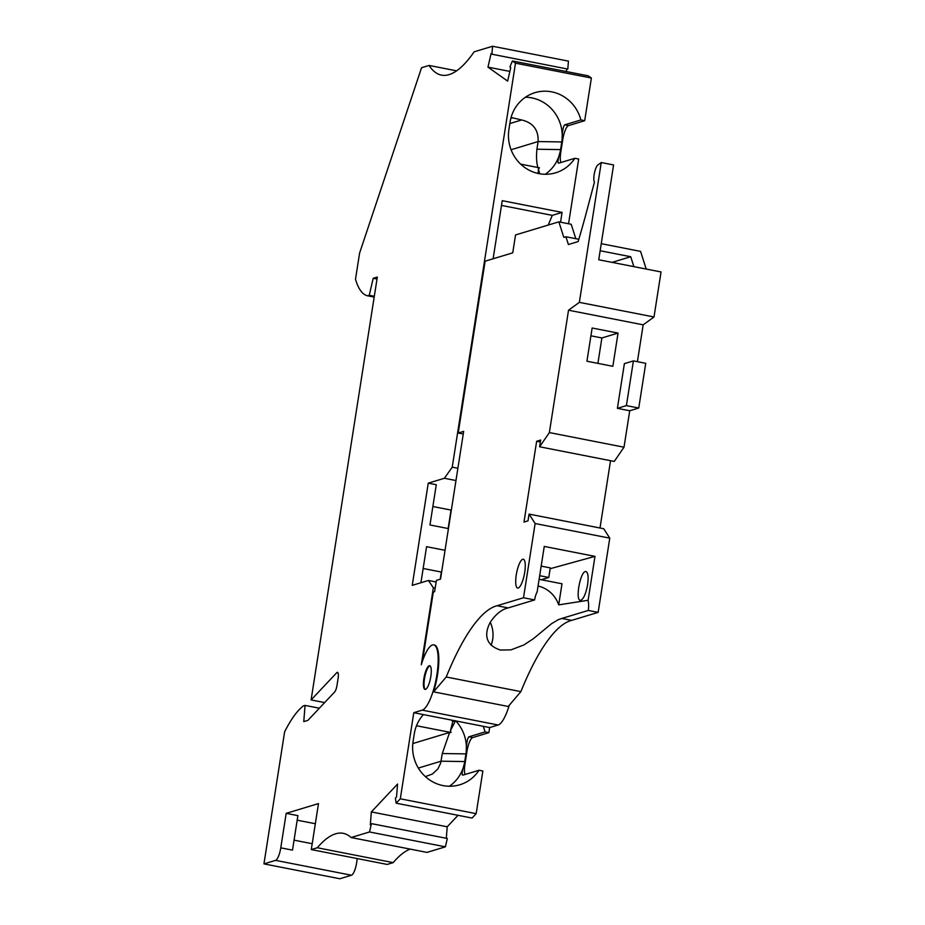 <?xml version="1.0" encoding="UTF-8"?>
<svg xmlns="http://www.w3.org/2000/svg" width="925" height="925" viewBox="0 0 925 925"><rect width="100%" height="100%" fill="white"/><g stroke="black" fill="none" stroke-linecap="round" stroke-linejoin="round"><path stroke-width="1.39" d="M446.232 676.996L520.879 691.622L508.23 706.469L433.582 691.842L446.232 676.996A195.776 52.552 101.1 0 1 496.887 605.782A195.776 52.552 101.1 0 1 497.049 605.748L508.149 607.922L534.615 599.92L523.504 597.747L535.124 523.527L529.065 514.103L528.013 520.844L523.989 522.07L536.65 441.26L540.663 440.046L539.61 446.787L549.369 432.576L568.528 310.21L579.351 302.359L653.998 316.986L643.176 324.837L637.406 361.675M507.998 607.968L508.149 607.922C501.974 609.298 496.182 613.818 490.77 621.496C486.932 627.959 480.757 643.592 500.39 650.055L511.016 649.859L523.839 644.979L533.343 638.736L551.531 623.704L558.515 619.553L561.822 618.443L571.696 620.374A195.776 52.552 101.1 0 0 571.534 620.409A195.776 52.552 101.1 0 0 520.879 691.622M465.009 774.491A13.054 3.503 -78.9 0 1 464.951 764.247L466.952 751.47A13.054 3.503 -78.9 0 1 472.71 737.56L488.863 732.669L489.66 727.559L498.124 725.003L422.239 710.134A33.288 8.938 -78.9 0 0 436.531 676.973A33.288 8.938 -78.9 0 0 433.733 644.898A33.288 8.938 -78.9 0 0 432.438 644.979A33.288 8.938 -78.9 0 0 421.291 664.786L433.351 587.722L428.402 580.472L412.249 585.363L428.252 483.151L444.405 478.271L452.233 467.16L515.491 63.166L512.392 60.969L509.906 66.982L510.75 67.583L507.64 81.111L487.961 67.132L491.071 53.615L491.927 54.217L492.551 46.25L474.143 51.812A195.776 52.552 101.1 0 1 449.099 74.624A195.776 52.552 101.1 0 1 441.468 75.122A195.776 52.552 101.1 0 1 429.061 65.444L456.603 70.843M498.124 725.003A33.288 8.938 -78.9 0 0 509.259 705.266M433.582 691.842A33.288 8.938 -78.9 0 0 434.357 645.014L433.733 644.898M319.345 708.203L305.053 705.405L303.365 705.914A123.996 33.277 101.1 0 0 284.634 731.768L263.949 863.881L275.592 860.366A11.748 3.157 101.1 0 0 280.772 847.843L286.183 813.341L318.489 803.582L311.286 849.566L317.298 847.751A195.776 52.552 101.1 0 1 335.59 833.818A195.776 52.552 101.1 0 1 343.221 833.321A195.776 52.552 101.1 0 1 351.107 837.53L369.514 831.968L371.434 823.62L370.312 824.811L371.341 811.919L397.565 784.065L396.536 796.957L395.403 798.159L396.166 803.189L400.305 798.795L476.178 813.665L482.862 770.999L479.034 770.247A37.856 36.098 73.2 0 1 459.817 784.77A37.856 36.098 73.2 0 1 443.063 785.591A37.856 36.098 73.2 0 1 413.082 741.526L414.284 733.86A37.856 36.098 -106.8 0 1 423.419 714.586L413.787 712.689L422.239 710.134M479.034 770.247L462.882 775.138C461.552 775.231 462.014 771.554 464.246 764.108A37.856 36.098 -106.8 0 1 449.4 786.238M357.085 858.539A11.748 3.157 101.1 0 1 351.477 875.223L339.833 878.75L263.949 863.881M545.23 174.282A37.856 36.098 73.2 0 0 560.087 152.139C557.844 159.586 557.382 163.262 558.712 163.17L574.876 158.291L578.692 159.031L568.563 223.758M511.074 149.734L538.107 141.56L561.764 141.941A37.856 36.098 73.2 0 0 562.088 139.363C562.273 131.304 563.152 126.459 564.712 124.84L580.877 119.961A37.856 36.098 -106.8 0 0 551.705 91.852A37.856 36.098 -106.8 0 0 534.939 92.673A37.856 36.098 -106.8 0 0 510.114 121.892L508.912 129.558A37.856 36.098 73.2 0 0 538.893 173.623A37.856 36.098 73.2 0 0 555.648 172.802A37.856 36.098 73.2 0 0 574.876 158.291M305.053 705.405L303.77 721.616L307.898 720.367L334.642 691.969A6.521 1.746 -78.9 0 0 337.001 685.379L338.122 678.164A6.521 1.746 -78.9 0 0 337.509 672.325A6.521 1.746 -78.9 0 0 337.255 672.336A6.521 1.746 -78.9 0 0 336.735 672.706L311.101 699.924L377.319 277.049L373.191 278.298L369.272 295.295L367.583 295.815A123.996 33.277 -78.9 0 1 355.501 279.269L359.594 253.08L421.557 67.722L429.061 65.444M351.107 837.53L426.992 852.399L445.399 846.826L447.318 838.478L371.434 823.62M580.877 119.961L584.692 120.713L568.54 125.592A13.054 3.503 101.1 0 0 562.782 139.502L562.088 139.363A37.856 36.098 73.2 0 0 531.783 97.877A37.856 36.098 73.2 0 0 525.446 97.218M400.305 798.795L413.787 712.689M425.488 689.379A12.071 3.237 101.1 0 1 425.014 689.403A12.071 3.237 101.1 0 1 424.008 677.771A12.071 3.237 101.1 0 1 429.188 665.746A12.071 3.237 101.1 0 1 429.663 665.711A12.071 3.237 101.1 0 1 430.68 677.343A12.071 3.237 101.1 0 1 425.488 689.379M476.178 813.665L472.051 818.058L396.166 803.189M458.025 815.307L447.214 826.788L446.301 838.281M317.298 847.751L393.183 862.62A195.776 52.552 101.1 0 1 410.203 849.104M393.183 862.62L387.17 864.436L311.286 849.566M492.551 46.25L568.436 61.119L567.8 69.074L491.927 54.217M566.863 68.889L566.262 71.526M512.392 60.969L588.277 75.838L591.376 78.035L515.491 63.166M584.692 120.713L591.376 78.035M562.782 139.502L560.781 152.278L560.087 152.139A37.856 36.098 -106.8 0 0 560.562 149.607L561.764 141.941M560.839 162.534A13.054 3.503 101.1 0 1 560.781 152.278M501.489 205.419L552.271 215.363L562.076 212.403L502.229 200.679L493.222 258.168L494.378 258.387M435.189 588.08L433.351 587.722M428.402 580.472L436.137 581.998M455.562 720.691L450.44 730.715L451.03 732.507L449.608 732.438L442.277 753.528L465.934 753.898A37.856 36.098 73.2 0 0 466.246 751.331C466.443 743.261 467.322 738.428 468.882 736.809L485.047 731.918A37.856 36.098 -106.8 0 0 483.116 726.275L423.419 714.586M374.174 297.098L367.583 295.815M538.038 167.749C536.558 163.598 536.176 157.423 536.905 149.226L560.562 149.607M509.86 123.534L521.665 119.973C533.135 122.748 538.616 129.939 538.107 141.56L536.905 149.226M539.714 173.773L538.385 169.113L538.165 173.472M538.385 169.113L539.46 167.818L520.659 164.13M280.772 847.843L292.497 850.133L297.896 815.642L286.183 813.341M442.277 753.528L440.693 763.021L437.918 768.918L432.449 773.994L425.396 776.618M464.951 764.247L464.246 764.108A37.856 36.098 73.2 0 0 464.732 761.564L465.934 753.898M420.921 582.738L426.575 546.687L445.041 550.306M521.665 119.973L511.074 117.487M448.44 528.591L429.975 524.972L436.276 484.723L428.252 483.151M448.151 528.533L451.03 510.08L432.865 506.518M369.514 831.968L445.399 846.826M455.771 720.922A37.856 36.098 -106.8 0 1 466.246 751.331L466.952 751.47M440.208 579.235L441.329 572.043L423.164 568.482M449.608 732.438L412.816 743.561M377.007 279.038L373.191 278.298M452.233 467.16L457.887 468.27M455.967 480.538L444.405 478.271M311.101 699.924L324.64 702.584M315.333 823.736L297.191 820.186M578.842 239.286L565.915 236.754L563.822 237.39L558.85 221.85L515.537 234.95L512.739 252.837L485.128 261.185L458.21 433.027L463.252 434.01M562.076 212.403L560.538 222.185M416.493 725.743L451.03 732.507M450.44 730.715L452.788 721.535L455.192 720.806M451.481 720.078L452.788 721.535M369.272 295.295L374.301 296.289M552.271 215.363L548.248 225.064M489.66 727.559L483.116 726.275M488.863 732.669L485.047 731.918M509.872 71.422L487.961 67.132M447.214 826.788L371.341 811.919M568.528 310.21L643.176 324.837M646.217 269.059L640.562 251.38L601.262 243.68M575.812 238.696L571.199 224.278L558.85 221.85M629.728 410.758L638.747 408.029L645.743 363.317L633.405 360.9L624.387 363.618L617.391 408.341L629.728 410.758L624.017 447.203L614.258 461.413L539.61 446.787M549.369 432.576L624.017 447.203M618.05 333.081L612.847 366.3L586.936 361.224L592.139 328.005L618.05 333.081L601.886 337.96L597.908 363.375M579.351 302.359L601.25 162.534L598.024 164.87A9.134 2.451 -78.9 0 0 594.474 172.894A9.134 2.451 -78.9 0 0 594.428 182.202L585.224 216.82A404.618 108.595 -78.9 0 1 578.16 241.575L568.401 244.524L565.915 236.754M585.386 571.534C580.148 572.263 575.211 600.094 580.276 600.313L580.888 600.279C583.733 598.672 585.964 593.468 587.606 584.681C588.635 576.946 588.092 572.552 585.988 571.511L585.386 571.534M541.31 579.732L548.779 577.477L550.283 567.892L541.171 566.112M548.779 577.477L539.68 575.697M422.528 660.924L433.305 592.081L434.623 591.688L436.392 580.391L440.52 579.143L463.668 431.374L458.21 433.027M534.615 599.92A28.386 27.079 73.2 0 1 537.159 591.78L544.258 546.432L594.983 556.364L550.155 568.713M518.231 588.011A14.684 3.943 101.1 0 1 517.653 588.046A14.684 3.943 101.1 0 1 516.428 573.893A14.684 3.943 101.1 0 1 522.729 559.267A14.684 3.943 101.1 0 1 523.307 559.232A14.684 3.943 101.1 0 1 525.123 568.921A14.684 3.943 101.1 0 1 521.145 584.507A14.684 3.943 101.1 0 1 518.231 588.011M497.049 605.748L523.504 597.747M601.25 162.534L613.587 164.951L598.741 259.763L661.051 271.962L653.998 316.986M535.124 523.527L609.772 538.153L603.713 528.73L529.065 514.103M561.822 618.443L588.277 610.442A28.386 27.079 73.2 0 0 588.103 600.279L594.983 556.364M588.277 610.442L598.151 612.373L571.696 620.374M609.772 538.153L598.151 612.373M539.113 579.304L561.995 583.791L558.688 604.881A28.386 27.079 73.2 0 0 538.061 586.045M558.688 604.881L588.103 600.279M491.094 645.199A28.386 27.079 73.2 0 0 490.285 622.317M633.879 266.643L630.711 256.734L600.152 250.744M425.338 689.414A12.071 3.237 101.1 0 1 424.725 677.32A12.071 3.237 101.1 0 1 429.801 665.861A12.071 3.237 101.1 0 1 429.963 665.827M610.546 460.685L600.001 528.002M540.362 441.988L536.65 441.26M590.913 335.81L601.886 337.96M633.405 360.9L626.398 405.613L617.391 408.341M638.747 408.029L626.398 405.613M612.072 262.376L630.711 256.734M275.592 860.366L351.477 875.223M472.71 737.56L468.882 736.809M418.354 768.062L441.075 761.194L464.732 761.564M338.076 672.972L336.735 672.706M510.854 118.319L512.438 117.845M568.54 125.592L564.712 124.84M312.199 843.716L294.058 840.154"/></g></svg>
